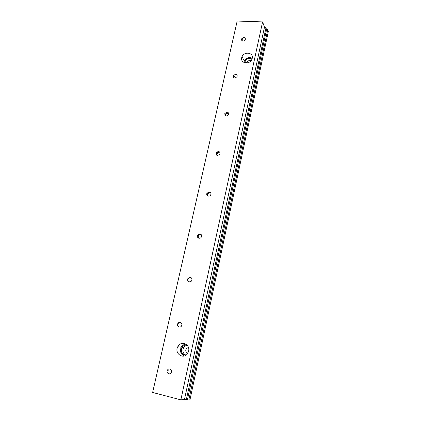 <?xml version="1.0" encoding="UTF-8"?>
<svg xmlns="http://www.w3.org/2000/svg" width="421" height="421" viewBox="0 0 421 421"><rect width="100%" height="100%" fill="white"/><g stroke="black" fill="none" stroke-linecap="round" stroke-linejoin="round"><path stroke-width="0.63" d="M228.619 113.186L226.209 113.581M225.403 114.417L225.014 115.491M226.324 113.728L225.356 115.796M233.865 76.638L233.508 77.459M234.697 75.996L233.792 77.717M242.054 40.058L241.749 40.669M242.806 39.458L241.986 40.874M219.704 152.144L217.589 152.518M216.657 153.465L216.262 154.828M217.678 152.723L216.689 155.186M210.395 192.423L208.684 192.776M207.611 193.844L207.258 195.56M208.753 193.039C207.653 193.818 207.332 194.786 207.785 195.954M200.654 234.129L199.496 234.423M198.254 235.628L198.002 237.765M201.227 234.634L199.528 234.75C198.186 235.676 197.896 236.812 198.659 238.16M168.247 369.885L168.111 370.154M180.798 322.539L180.135 322.654M246.08 62.971C247.306 61.082 249.016 60.25 251.205 60.487M244.543 62.713L244.933 61.034C246.89 58.177 249.248 57.53 252.005 59.093M252.247 58.293L251.805 59.535C249.037 65.555 239.081 62.613 242.049 56.709C244.264 51.146 253.752 52.572 252.247 58.293M243.833 62.413L244.233 60.929C246.322 57.677 248.99 56.814 252.237 58.335M185.945 355.171C183.014 353.572 182.225 351.109 183.572 347.788C184.435 346.33 185.65 345.494 187.219 345.283M185.793 355.271C181.788 354.361 180.504 351.793 181.94 347.567C183.209 345.557 184.93 344.752 187.098 345.146M188.576 347.925C185.361 347.015 184.582 353.019 187.934 352.93M188.619 351.088L187.777 353.208C183.882 360.166 173.841 353.493 177.815 346.683C180.82 340.31 190.418 344.152 188.619 351.088M184.372 355.945C180.735 354.224 179.672 351.335 181.188 347.267C182.282 345.346 183.851 344.31 185.898 344.157M262.583 21.897L237.181 21.05L152.634 392.461L180.851 399.861L184.477 399.44L188.824 399.95L267.767 29.654L266.561 29.607L265.951 27.891L264.477 27.154L262.583 21.897L180.851 399.861M180.246 322.333C181.804 322.954 182.256 324.117 181.614 325.828C180.23 328.564 176.278 326.149 177.83 323.528C178.42 322.575 179.225 322.176 180.246 322.333M199.975 233.887C201.47 234.371 201.938 235.407 201.375 236.991C200.128 239.607 196.186 237.676 197.602 235.155L199.975 233.887M218.378 151.376C219.82 151.755 220.294 152.676 219.799 154.139C217.336 156.117 216.084 155.633 216.052 152.691L218.378 151.376M235.592 74.228C236.981 74.506 237.455 75.333 237.018 76.696C234.665 78.664 233.429 78.29 233.308 75.575L235.592 74.228M227.124 112.165C228.54 112.491 229.013 113.365 228.55 114.775C226.145 116.749 224.903 116.328 224.825 113.502L227.124 112.165M243.78 37.501C245.148 37.743 245.627 38.522 245.217 39.837C242.917 41.8 241.686 41.474 241.528 38.864L243.78 37.501M209.337 191.929C210.8 192.355 211.274 193.334 210.747 194.855C209.558 197.412 205.627 195.691 206.985 193.218L209.337 191.929M169.842 368.985C171.431 369.685 171.879 370.922 171.189 372.701C169.726 375.49 165.779 372.806 167.411 370.138C168.011 369.185 168.821 368.801 169.842 368.985M190.287 277.328C191.808 277.876 192.271 278.976 191.671 280.618C190.36 283.296 186.408 281.139 187.892 278.56L190.287 277.328M265.951 27.891L186.314 399.74M184.477 399.44L264.477 27.154M266.561 29.607L187.482 399.603M190.487 277.376L189.997 277.534M191.234 277.786L189.997 277.928M188.824 399.95L189.971 399.813L268.366 31.349L267.767 29.654M244.933 61.034L245.822 62.955M244.233 60.929L242.049 56.709M181.94 347.567L183.572 347.788M181.188 347.267L177.815 346.683M177.83 323.528L178.841 323.775M197.602 235.155L198.48 235.797M216.052 152.691L216.82 153.676M233.308 75.575L233.981 76.859M224.825 113.502L225.54 114.638M241.528 38.864L242.154 40.279M206.985 193.218L207.806 194.039M167.411 370.138L168.484 370.164M187.892 278.56L188.834 279.012"/></g></svg>
